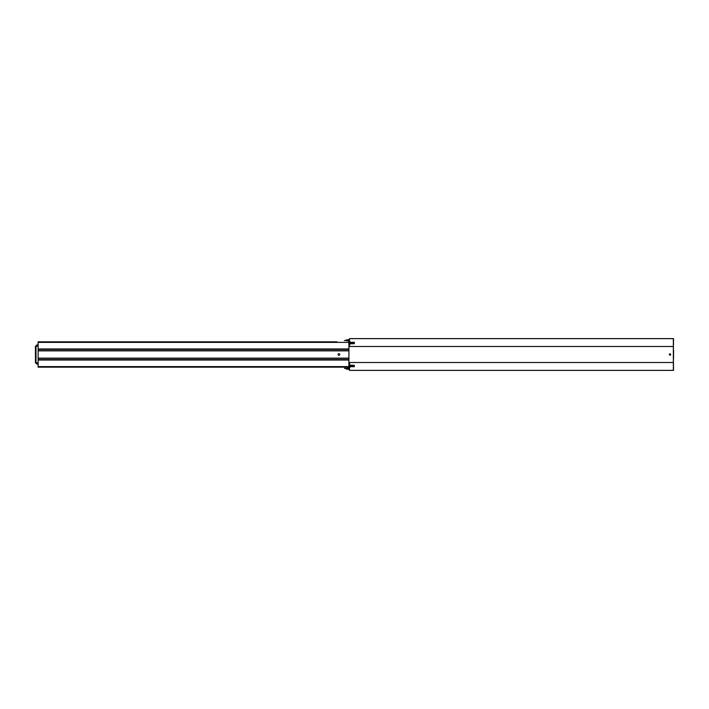 <?xml version="1.0" encoding="UTF-8"?>
<svg xmlns="http://www.w3.org/2000/svg" width="709" height="709" viewBox="0 0 709 709"><rect width="100%" height="100%" fill="white"/><g stroke="black" fill="none" stroke-linecap="round" stroke-linejoin="round"><path stroke-width="1.06" d="M38.126 345.744L36.717 345.744L36.372 345.141L37.994 344.946M38.126 345.141L36.522 345.345L38.126 345.54M38.126 342.03L37.994 345.141M348.917 344.742L348.722 340.462L344.441 340.462L348.917 340.861L348.917 367.165L38.126 367.165L38.126 358.125L348.917 358.125M37.994 364.054L36.372 363.859L36.717 363.256L38.126 363.256M38.126 363.46L36.522 363.655L38.126 363.859M37.994 363.859L38.126 366.97M348.917 363.912L348.722 368.538L344.441 368.334L348.722 368.334L348.917 367.165L336.89 367.165M673.355 358.931L673.55 370.373L349.519 370.373L349.519 366.331L353.348 366.128A0.452 0.452 0 0 0 353.8 365.676A0.452 0.452 0 0 0 353.348 365.224L349.723 365.224L349.519 364.054A0.603 0.603 0 0 0 348.917 363.46M348.917 345.54A0.603 0.603 0 0 0 349.519 344.946L349.723 343.776L353.348 343.776A0.452 0.452 0 0 0 353.8 343.324A0.452 0.452 0 0 0 353.348 342.872L349.519 342.669L349.519 338.627L673.55 338.627L673.355 350.069M673.55 358.931L673.55 350.069M348.917 345.141L349.12 343.971A0.603 0.603 0 0 1 349.723 343.369L353.401 343.324L349.723 343.271A0.603 0.603 0 0 1 349.12 342.669L348.917 339.992L346.178 339.992L348.917 339.593A0.603 0.603 0 0 1 349.519 340.196M349.927 365.224L349.785 364.63M349.927 343.776L349.785 344.37M339.735 354.5A0.842 0.842 0 0 1 338.477 355.227A0.842 0.842 0 0 1 338.477 353.773A0.842 0.842 0 0 1 339.735 354.5M38.126 358.125L38.126 350.689L348.917 350.689M336.89 341.835L38.126 341.835L38.126 350.689M328.87 341.835L76.891 341.835M68.87 341.835L38.126 341.835M76.891 367.165L328.87 367.165M38.126 367.165L68.87 367.165M335.889 341.835L329.871 341.835M75.89 341.835L69.872 341.835M329.871 367.165L335.889 367.165M69.872 367.165L75.89 367.165M348.917 363.859L349.12 365.029A0.603 0.603 0 0 0 349.723 365.631L353.401 365.676L349.723 365.729A0.603 0.603 0 0 0 349.12 366.331L348.917 369.008L346.178 369.008L348.917 369.407A0.603 0.603 0 0 0 349.519 368.804M38.126 345.407L36.717 345.141M36.717 363.859L38.126 363.593M670.679 354.5A0.665 0.665 0 0 1 670.014 355.165A0.665 0.665 0 0 1 669.34 354.5A0.665 0.665 0 0 1 670.014 353.835A0.665 0.665 0 0 1 670.679 354.5M353.667 343.635L354.332 343.635L354.332 342.305L350.521 342.305L349.519 341.304M349.519 344.645L350.388 343.776M349.519 346.479L349.519 344.946M673.355 338.627L673.355 346.479L348.917 346.479M349.519 364.054L349.519 362.521M350.388 365.224L349.519 364.355M349.519 367.696L350.521 366.695L354.332 366.695L354.332 365.365L353.667 365.365M348.917 362.521L673.355 362.521L673.355 370.373M673.355 362.521L673.355 346.479M38.126 346.143L35.45 346.143L35.45 362.857L38.126 362.857M38.126 350.875L348.917 350.875M348.917 358.311L38.126 358.311M38.126 359.649L348.917 359.649M348.917 360.03L38.126 360.03M38.126 366.624L348.917 366.624M38.126 349.351L348.917 349.351M38.126 348.97L348.917 348.97M38.126 342.376L348.917 342.376M35.982 362.857L35.982 346.143"/></g></svg>
